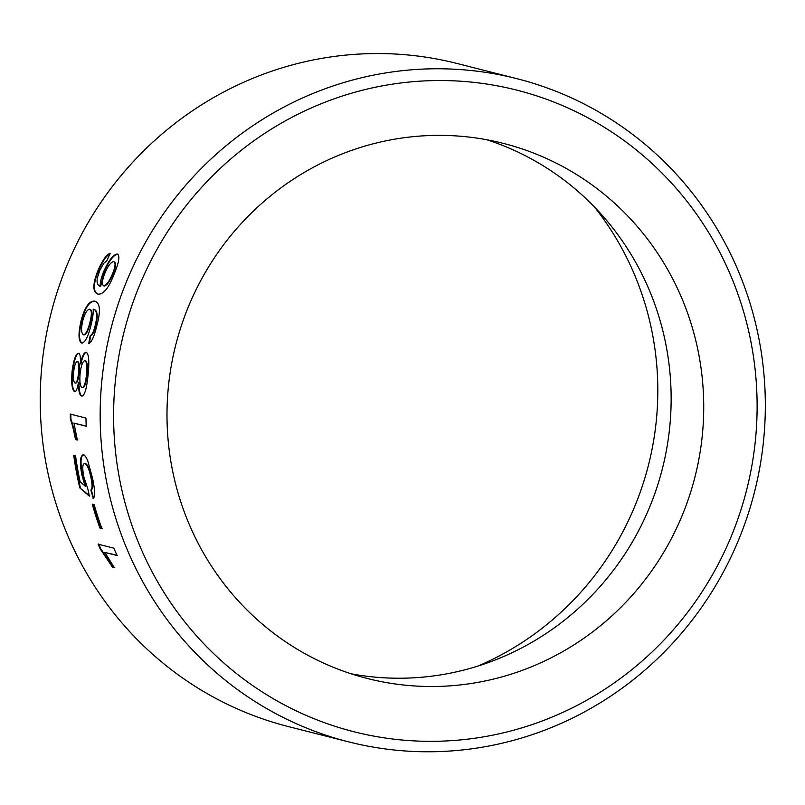 <?xml version="1.0" encoding="UTF-8"?>
<svg xmlns="http://www.w3.org/2000/svg" width="805" height="805" viewBox="0 0 805 805"><rect width="100%" height="100%" fill="white"/><g stroke="black" fill="none" stroke-linecap="round" stroke-linejoin="round"><path stroke-width="1.21" d="M83.448 334.769L83.489 334.779C85.642 334.659 87.775 330.624 89.858 322.644C91.871 314.815 91.851 310.348 89.788 309.241C87.232 309.351 84.897 313.145 82.794 320.642C80.993 328.621 81.204 333.33 83.448 334.769L83.972 334.88C86.165 334.779 88.309 330.744 90.381 322.785C92.394 314.956 92.364 310.499 90.311 309.402L89.908 309.281M89.788 309.241L90.311 309.402M82.231 343.131C78.93 341.28 78.679 334.025 81.486 321.356C85.129 307.389 89.747 300.718 95.362 301.312L95.533 301.362M89.264 343.654L90.683 335.906C92.656 334.92 94.316 331.549 95.674 325.804C98.079 316.154 97.566 310.68 94.105 309.372L93.199 309.17C93.43 312.954 92.716 318.247 91.056 325.049C88.137 336.802 85.018 342.789 81.708 343.031C78.407 341.179 78.155 333.914 80.963 321.225C84.606 307.238 89.234 300.547 94.849 301.151L95.282 301.271M95.362 301.312L94.849 301.151C100.222 302.911 100.826 311.283 96.67 326.267C94.135 336.711 91.488 342.477 88.731 343.554L90.15 335.786C92.122 334.8 93.793 331.429 95.151 325.673C97.566 316.003 97.043 310.519 93.591 309.211M90.683 335.906L90.15 335.786M75.076 383.11C76.646 383.1 77.803 379.698 78.548 372.906C79.172 366.195 78.799 362.431 77.411 361.646C75.781 361.757 74.523 365.118 73.647 371.719C73.144 378.481 73.627 382.284 75.076 383.11L75.62 383.14C77.179 383.13 78.337 379.739 79.081 372.957C79.715 366.255 79.333 362.502 77.944 361.717L77.773 361.687M82.11 387.628C84.032 387.618 85.481 383.381 86.467 374.919C87.282 366.517 86.789 361.787 84.978 360.751C82.824 360.871 81.204 365.148 80.097 373.56C79.474 381.872 80.148 386.561 82.11 387.628L82.653 387.658C84.575 387.648 86.024 383.411 87 374.969C87.826 366.577 87.322 361.868 85.511 360.821L85.28 360.791M81.959 396.09L82.201 396.07C80.057 395.376 78.991 390.807 78.991 382.345L78.447 382.315C77.381 388.916 76.113 391.995 74.634 391.552C72.068 390.304 71.202 383.613 72.058 371.467C73.728 359.322 75.932 353.264 78.648 353.294C80.097 353.626 80.671 357.148 80.369 363.86C82.221 355.77 84.183 351.946 86.246 352.399C88.872 353.858 89.476 361.515 88.027 375.372C86.618 389.157 84.495 396.05 81.657 396.05C79.514 395.366 78.447 390.787 78.447 382.315M80.369 363.86L80.903 363.92C82.754 355.85 84.716 352.037 86.779 352.489M75.177 391.562C72.601 390.324 71.746 383.643 72.591 371.518C74.271 359.392 76.465 353.345 79.182 353.375M77.884 439.963L76.022 439.49C74.151 429.699 72.45 422.977 70.931 419.335L70.79 414.072M86.739 426.207L73.969 423.138L77.35 440.023L75.489 439.55C73.607 429.739 71.907 423.007 70.387 419.365A342.105 331.962 -75.8 0 1 70.256 414.082L85.954 418.067A342.105 331.962 104.2 0 0 86.195 426.237L73.969 423.138M70.931 419.335L70.387 419.365M76.022 439.49L75.489 439.55M89.888 495.981L79.796 487.86A342.105 331.962 -75.8 0 1 73.738 455.439L75.569 455.902A342.105 331.962 104.2 0 0 80.188 481.964L85.692 486.401L82.15 473.893C80.198 461.456 80.812 455.097 83.982 454.815M80.319 487.719L74.271 455.348M93.561 498.235L91.337 489.913C92.907 488.856 92.998 484.952 91.619 478.23C89.929 469.687 87.846 464.747 85.37 463.418L84.837 463.519C82.563 463.418 82.191 467.765 83.73 476.57L87.795 488.776L89.365 496.122L79.796 487.86M93.32 498.305L90.814 490.054C92.374 488.987 92.464 485.083 91.086 478.341C89.395 469.788 87.312 464.847 84.837 463.519L85.37 463.418M85.169 486.532L81.627 474.004C79.665 461.557 80.269 455.187 83.438 454.895C84.857 455.258 86.316 457.31 87.836 461.044L92.656 478.693C95.141 490.99 95.262 497.56 93.038 498.386L93.179 498.355M82.845 454.855L83.438 454.895M91.337 489.913L90.814 490.054M102.356 528.322L100.434 527.838L92.786 504.061M94.195 504.715A342.105 331.962 104.2 0 0 101.853 528.523L99.921 528.04A342.105 331.962 -75.8 0 1 92.263 504.222L94.195 504.715M100.434 527.838L99.921 528.04M114.763 567.324L112.911 566.851L100.736 548.728L98.643 543.949M117.621 555.319L104.892 552.461L114.29 567.585L112.428 567.112L100.243 548.97A342.105 331.962 -75.8 0 1 98.14 544.18L113.847 548.165A342.105 331.962 104.2 0 0 117.128 555.561L104.892 552.461M103.795 285.936L104.066 286.047C106.612 285.856 109.54 281.981 112.851 274.414C115.829 267.33 116.323 263.165 114.33 261.937M105.103 272.664C102.144 280.21 101.631 284.608 103.563 285.845C106.109 285.654 109.047 281.77 112.358 274.193C115.336 267.099 115.829 262.933 113.847 261.706C111.311 261.615 108.403 265.268 105.103 272.664M114.612 262.038L113.847 261.706M98.613 294.298C95.574 293.533 94.185 290.726 94.437 285.886C94.648 281.7 96.117 276.367 98.844 269.866C103.322 259.945 107.246 254.531 110.617 253.656M100.625 286.469L99.77 286.157L100.625 286.469L104.559 270.913C109.641 259.985 114.079 254.45 117.862 254.31L117.943 254.34M117.862 254.31L117.379 254.068C120.146 255.708 119.029 262.49 114.008 274.404C108.756 287.979 103.453 294.55 98.099 294.127C95.06 293.352 93.672 290.545 93.933 285.695C94.145 281.509 95.624 276.155 98.351 269.655C102.829 259.713 106.763 254.289 110.134 253.414L106.793 260.79L103.845 263.185L99.719 270.52L97.616 277C96.389 282.132 97.224 285.232 100.122 286.278C100.182 281.931 101.5 276.729 104.066 270.691C109.158 259.753 113.596 254.209 117.379 254.068L117.711 254.199M98.099 294.127L97.596 293.966M100.202 420.069A342.105 331.962 104.2 0 0 348.575 741.858A342.105 331.962 104.2 0 0 754.506 491.966A342.105 331.962 104.2 0 0 516.941 78.689A342.105 331.962 104.2 0 0 100.202 420.069M348.575 741.858L288.613 726.643A342.105 331.962 -75.8 0 1 40.25 404.855A342.105 331.962 -75.8 0 1 456.988 63.464L516.941 78.689M113.626 420.411A330.986 321.165 -75.8 0 1 592.239 120.187A330.986 321.165 -75.8 0 1 600.228 692.209A330.986 321.165 -75.8 0 1 113.626 420.411M167.017 418.842A276.055 267.874 -75.8 0 1 503.296 143.37A276.055 267.874 -75.8 0 1 694.997 476.852A276.055 267.874 -75.8 0 1 367.432 678.504A276.055 267.874 -75.8 0 1 167.017 418.842M594.432 206.955A294.55 285.815 -75.8 0 1 477.868 666.087M486.864 139.758A276.055 267.874 -75.8 0 1 662.414 468.58A276.055 267.874 -75.8 0 1 351.272 673.835M90.381 322.785L89.858 322.644M81.486 321.356L80.963 321.225M95.674 325.804L95.151 325.673M79.081 372.957L78.548 372.906M87 374.969L86.467 374.919M72.591 371.518L72.058 371.467M82.15 473.893L81.627 474.004M91.619 478.23L91.086 478.341M94.437 285.886L93.933 285.695"/></g></svg>

